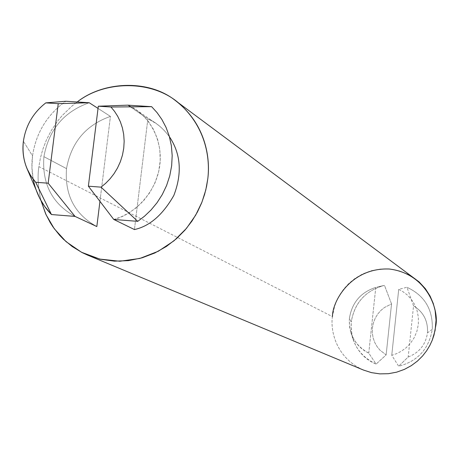 <?xml version="1.0" encoding="UTF-8"?>
<svg xmlns="http://www.w3.org/2000/svg" width="459" height="459" viewBox="0 0 459 459"><rect width="100%" height="100%" fill="white"/><g stroke="black" fill="none" stroke-linecap="round" stroke-linejoin="round"><path stroke-width="0.34" stroke-dasharray="2.29 1.72" d="M368.761 353.114C360.304 349.087 354.354 342.288 350.923 332.712L349.678 327.468L349.253 321.197L349.454 318.15L351.238 322.029L351.181 330.434L352.931 339.029C357.349 351.227 365.071 359.581 376.11 364.09L368.761 353.114L375.783 287.397C360.808 292.263 352.036 302.515 349.454 318.15C348.622 333.968 355.059 345.621 368.761 353.114L376.11 364.09C358.634 355.662 350.343 341.639 351.238 322.029L349.454 318.15C352.036 302.515 360.808 292.263 375.783 287.397L383.236 285.647C365.008 291.138 354.342 303.267 351.238 322.029C354.566 302.67 365.651 290.449 384.481 285.372L391.538 303.915L384.487 307.473L381.062 310.278L377.935 313.813L375.319 318.024L373.425 322.786L372.404 327.887L372.324 333.079L373.178 338.094L374.854 342.707L377.178 346.752L379.954 350.137L386.139 354.91L376.11 364.09L386.139 354.91L379.954 350.137L377.178 346.752L374.854 342.707L373.178 338.094L372.324 333.079L372.404 327.887L373.425 322.786L375.319 318.024L377.935 313.813L381.062 310.278L384.487 307.473L391.538 303.915L386.139 354.91L391.538 303.915L384.481 285.372L375.783 287.397L368.761 353.114M75.035 216.407C52.263 203.848 41.889 183.933 43.915 156.668L66.509 168.614C64.593 195.041 74.702 214.353 96.832 226.551C74.702 214.353 64.593 195.041 66.509 168.614L43.915 156.668C41.889 183.933 52.263 203.848 75.035 216.407M408.194 356.982C419.245 352.69 425.671 344.652 427.484 332.873L432.286 329.315C428.953 348.949 417.747 361.256 398.659 366.236L408.194 356.982L413.542 305.832L406.955 287.277L398.716 289.348L402.973 291.689L407.196 294.925L411.149 299.142L414.534 304.357L417.042 310.473L418.379 317.244L418.35 324.312L416.915 331.266L414.202 337.692L410.472 343.269L406.049 347.807L401.281 351.273L396.444 353.717L391.756 355.272L398.659 366.236C417.747 361.256 428.953 348.949 432.286 329.315C433.021 309.486 424.575 295.476 406.955 287.277C424.575 295.476 433.021 309.486 432.286 329.315L427.484 332.873C428.121 320.99 423.473 311.977 413.542 305.832C423.473 311.977 428.121 320.99 427.484 332.873C425.671 344.652 419.245 352.69 408.194 356.982L398.659 366.236L391.756 355.272L396.444 353.717L401.281 351.273L406.049 347.807L410.472 343.269L414.202 337.692L416.915 331.266L418.35 324.312L418.379 317.244L417.042 310.473L414.534 304.357L411.149 299.142L407.196 294.925L402.973 291.689L398.716 289.348L391.756 355.272L398.716 289.348L406.955 287.277L413.542 305.832L408.194 356.982M33.197 179.285L31.935 167.512L32.52 155.865C35.991 132.984 47.076 114.779 65.769 101.255C47.076 114.779 35.991 132.984 32.52 155.865L23.398 141.286L32.52 155.865C30.873 168.717 32.52 181.253 37.466 193.463M89.224 102.736C63.916 111.698 48.815 129.673 43.915 156.668C48.815 129.673 63.916 111.698 89.224 102.736M113.769 219.459C131.624 215.38 156.083 195.012 159.858 164.89C163.306 134.757 144.206 111.606 127.78 105.163L147.873 118.824L134.447 229.563L147.873 118.824L127.78 105.163L135.956 109.735L142.382 114.876L148.377 121.463L153.553 129.536L157.494 138.974L159.812 149.496L160.225 160.661L158.613 171.918L155.073 182.688L149.886 192.464L143.455 200.881L136.237 207.761L128.663 213.068L121.084 216.906L113.769 219.459M99.942 201.352L110.435 116.402L98.042 108.416L110.435 116.402C85.867 125.049 71.225 142.451 66.509 168.614C71.225 142.451 85.867 125.049 110.435 116.402L99.942 201.352M169.446 136.771L164.884 131.096L159.933 126.38L155.819 123.27L147.873 118.824C155.641 122.014 162.83 127.992 169.446 136.771M415.338 278.82L407.712 274.143L399.101 270.804L389.857 269.066L380.425 269.054L371.268 270.724L362.782 273.88L355.277 278.223L348.909 283.398L343.734 289.061L339.7 294.925L336.694 300.748L334.577 306.371L332.425 316.63L38.9 166.617C37.34 176.388 38.057 187.771 41.052 200.749C38.057 187.771 37.34 176.388 38.9 166.617L40.329 158.366L42.744 149.485L46.359 140.075L51.425 130.293L58.15 120.419L62.194 115.553L71.719 106.264L77.198 101.973L71.719 106.264L62.194 115.553L58.15 120.419L51.425 130.293L46.359 140.075L42.744 149.485L40.329 158.366L38.9 166.617L332.425 316.63C330.308 330.113 335.592 357.664 363.517 370.074M363.488 370.063C335.586 357.641 330.314 330.107 332.425 316.63M350.894 332.609L352.931 339.017M135.956 109.735L155.819 123.27M379.455 286.525L383.236 285.647"/><path stroke-width="0.69" d="M96.832 226.551L75.035 216.407L51.465 214.548L35.693 182.275L30.822 175.895L26.978 168.562C23.392 159.743 22.198 150.655 23.398 141.286C21.688 157.139 25.784 170.8 35.693 182.275L48.166 183.204L58.241 103.665L45.808 102.873C33.232 112.684 25.761 125.491 23.398 141.286C25.761 125.491 33.232 112.684 45.808 102.873L65.769 101.255L89.224 102.736L58.241 103.665L48.166 183.204L75.035 216.407L96.832 226.551L99.942 201.352L96.832 226.551M26.961 168.516L39.841 198.523L44.609 206.349L51.465 214.548C42.148 205.064 36.06 193.308 33.197 179.285M101.026 187.146L105.604 183.376L109.965 178.918L113.97 173.789L117.475 168.04L120.344 161.769L122.467 155.108L123.752 148.205L124.165 141.252L123.695 134.424L122.398 127.895L120.356 121.796L117.676 116.242L114.492 111.302L110.923 107.004L98.312 106.207L88.375 186.199L101.026 187.146L137.746 221.353L144.51 216.218L151.005 210.021L157.001 202.775L162.274 194.553L166.594 185.488L169.767 175.797L171.655 165.728L172.188 155.578L171.362 145.635L169.273 136.168L166.055 127.413L161.907 119.518L157.03 112.593L151.636 106.672L110.923 107.004L114.492 111.302L117.676 116.242L120.356 121.796L122.398 127.895L123.695 134.424L124.165 141.252L123.752 148.205L122.467 155.108L120.344 161.769L117.475 168.04L113.97 173.789L109.965 178.918L105.604 183.376L101.026 187.146L88.375 186.199L98.312 106.207L127.78 105.163L151.636 106.672L157.03 112.593L161.907 119.518L166.055 127.413L169.273 136.168L171.362 145.635L172.188 155.578L171.655 165.728L169.767 175.797L166.594 185.488L162.274 194.553L157.001 202.775L151.005 210.021L144.51 216.218L137.746 221.353L113.769 219.459L88.375 186.199L113.769 219.459L134.447 229.563L113.769 219.459L137.746 221.353L101.026 187.146M98.042 108.416L89.224 102.736L98.042 108.416M134.447 229.563C149.668 226.218 162.802 214.841 173.846 195.425C182.298 173.364 180.835 153.811 169.446 136.771C180.835 153.811 182.298 173.364 173.846 195.425C162.802 214.841 149.668 226.218 134.447 229.563M77.198 101.973C103.51 81.094 148.871 79.155 175.464 100.607C206.097 124.182 210.457 158.567 207.789 178.832L206.584 186.394L204.576 194.49L201.587 203.056L197.445 211.972L191.977 221.06L185.023 230.068L176.503 238.663L166.393 246.454L154.809 252.995L142.009 257.849L128.371 260.649L114.406 261.154L100.67 259.283L87.698 255.158L82.218 252.628L72.149 246.5L63.405 239.214L59.567 235.249L52.957 226.872L50.18 222.54L45.625 213.768L41.052 200.749L46.049 214.714L54.254 228.714L66.073 241.669L81.472 252.243L99.815 259.088L119.828 261.24L139.863 258.446L158.321 251.245L174.047 240.763L186.492 228.341L195.666 215.185L201.926 202.207L205.787 189.986L207.789 178.832C210.193 159.307 206.389 128.382 180.221 104.434C154.046 79.969 105.576 79.728 77.198 101.973M87.698 255.158L363.517 370.074L371.497 372.645L379.903 373.878L388.412 373.701L396.679 372.157L404.408 369.386L411.367 365.611L417.42 361.084L422.498 356.064L426.618 350.785L429.836 345.443L432.252 340.194L435.115 330.354L436.05 320.147L435.109 310.456L433.233 303.388L430.072 296.049L425.407 288.745L419.107 281.906L175.539 100.664M332.425 316.63C332.414 300.731 351.416 267.431 389.289 269.02C426.956 273.581 439.257 310.014 435.769 325.873L433.979 335.145L432.252 340.199L429.831 345.449L426.612 350.791L422.492 356.069L417.409 361.09L411.356 365.616L404.39 369.392L396.656 372.163L388.389 373.701L379.88 373.878L371.469 372.639L363.488 370.063M35.693 182.275L51.465 214.548L75.035 216.407L48.166 183.204L35.693 182.275M151.636 106.672L127.78 105.163L98.312 106.207L110.923 107.004L151.636 106.672M45.808 102.873L58.241 103.665L89.224 102.736L65.769 101.255L45.808 102.873"/></g></svg>
